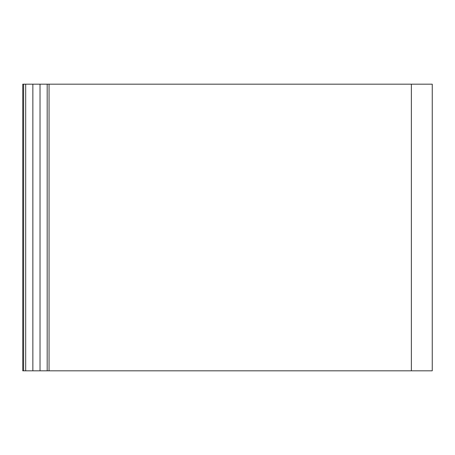 <?xml version="1.0" encoding="UTF-8"?>
<svg xmlns="http://www.w3.org/2000/svg" width="455" height="455" viewBox="0 0 455 455"><rect width="100%" height="100%" fill="white"/><g stroke="black" fill="none" stroke-linecap="round" stroke-linejoin="round"><path stroke-width="0.68" d="M432.25 370.819L432.25 84.181L25.696 84.181L25.696 370.819L432.25 370.819M47.189 370.819L47.189 84.181M25.696 84.181L22.75 84.181L22.75 370.819L25.696 370.819M411.371 84.181L411.371 370.819M49.055 370.819L49.055 84.181M40.023 84.181L40.023 370.819M32.857 370.819L32.857 84.181M23.626 370.819L23.626 84.181"/></g></svg>
